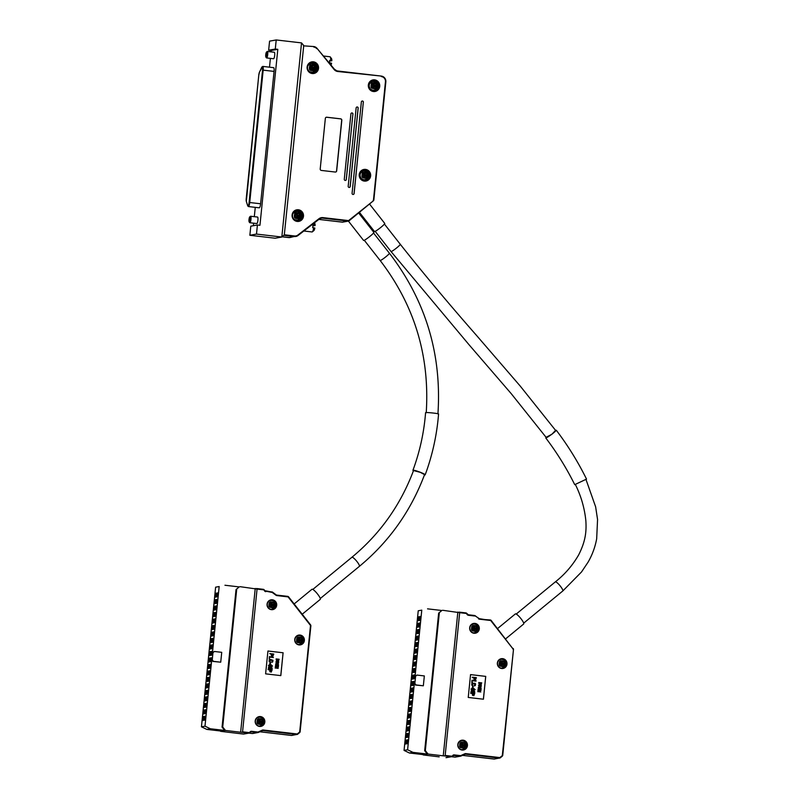 <?xml version="1.0" encoding="UTF-8"?>
<svg xmlns="http://www.w3.org/2000/svg" width="799" height="799" viewBox="0 0 799 799"><rect width="100%" height="100%" fill="white"/><g stroke="black" fill="none" stroke-linecap="round" stroke-linejoin="round"><path stroke-width="1.2" d="M348.414 221.103L363.585 240.439A6.532 0.719 -38.1 0 0 369.168 236.963A6.532 0.719 -38.1 0 0 373.862 232.369L358.621 212.943M359.4 212.304L374.461 231.49A6.532 0.719 -38.1 0 0 380.044 228.025A6.532 0.719 -38.1 0 0 384.738 223.42L369.498 203.995M372.434 85.273A0.789 0.759 -100.2 0 1 373.652 85.992A0.789 0.759 -100.2 0 1 372.144 86.052M363.335 174.811A0.789 0.759 -100.2 0 1 364.554 175.53A0.789 0.759 -100.2 0 1 363.046 175.59M310.751 67.326A0.789 0.759 -100.2 0 1 311.97 68.055A0.789 0.759 -100.2 0 1 310.461 68.115M295.73 215.261A0.789 0.759 -100.2 0 1 296.938 215.99A0.789 0.759 -100.2 0 1 295.43 216.04M376.389 87.64A3.226 3.136 -100.2 0 1 375.111 88.689L373.463 87.141L372.004 88.329A3.226 3.136 -100.2 0 1 370.966 87.011L372.424 85.823L371.295 83.825A3.226 3.136 -100.2 0 1 372.574 82.776L374.242 84.324L375.68 83.136A3.226 3.136 -100.2 0 1 376.719 84.454L375.28 85.643L376.389 87.64L374.292 86.432L374.371 85.603L376.719 84.454M372.014 88.329A2.487 2.417 79.8 0 1 371.994 88.319L372.554 87.091L373.952 87.201M374.242 84.324L372.813 84.554L373.622 84.644L372.813 84.554L372.574 82.776M367.29 177.178A3.226 3.136 -100.2 0 1 366.022 178.227L364.364 176.679L362.906 177.867A3.226 3.136 -100.2 0 1 361.877 176.549L363.325 175.361L362.197 173.363A3.226 3.136 -100.2 0 1 363.475 172.314L365.143 173.862L366.581 172.674A3.226 3.136 -100.2 0 1 367.62 173.992L366.182 175.181L367.29 177.178L365.193 175.97L365.283 175.141L367.62 173.992M362.906 177.867A2.487 2.417 79.8 0 0 362.916 177.867L363.465 176.639L364.853 176.739M365.143 173.862L363.725 174.092L364.534 174.182L363.725 174.092L363.475 172.314M314.706 69.703A3.226 3.136 -100.2 0 1 313.428 70.751L312.269 69.253L310.322 70.392A3.226 3.136 -100.2 0 1 309.293 69.074L310.741 67.875L309.613 65.888A3.226 3.136 -100.2 0 1 310.891 64.839L312.069 66.327L313.997 65.198A3.226 3.136 -100.2 0 1 315.036 66.517L313.598 67.705L314.706 69.703L312.609 68.484L312.689 67.655L315.036 66.517M310.322 70.392L310.871 69.153L312.269 69.253M312.559 66.377L311.131 66.607L311.94 66.707L311.131 66.607L310.891 64.839M299.685 217.638L297.578 216.419L297.667 215.59L300.005 214.452L298.566 215.64L299.685 217.638A3.226 3.136 -100.2 0 1 298.407 218.686L297.238 217.188L295.3 218.327L295.85 217.088L296.659 217.178M297.238 217.188L295.85 217.088M296.918 214.631L296.109 214.541L296.918 214.631L296.109 214.541L295.86 212.764L297.048 214.262L298.966 213.133A3.226 3.136 -100.2 0 1 300.005 214.452M296.109 214.541L297.528 214.312M295.3 218.327A3.226 3.136 -100.2 0 1 294.262 217.008L295.76 215.311L294.581 213.812A3.226 3.136 -100.2 0 1 295.86 212.764M330.207 64.15A5.223 1.159 -83.4 0 0 330.426 62.991L331.575 63.231A3.655 0.809 96.6 0 1 331.046 65.148M329.627 61.014L331.825 60.764L330.676 60.524A5.223 1.159 -83.4 0 0 330.247 56.939A5.223 1.159 -83.4 0 0 330.007 56.769L323.425 56M330.247 56.939L331.515 58.617A3.655 0.809 96.6 0 1 331.825 60.764M312.888 225.817L315.086 225.568L313.937 225.328A5.223 1.159 -83.4 0 0 313.897 223.231M314.367 222.881L314.776 223.42A3.655 0.809 96.6 0 1 315.086 225.568M313.687 227.795L314.836 228.035A3.655 0.809 96.6 0 1 313.947 230.502L312.329 231.86A5.223 1.159 -83.4 0 0 313.687 227.795L312.669 227.675A5.223 1.159 96.6 0 0 312.918 225.208L313.937 225.328M370.386 82.527A4.355 4.235 79.8 0 0 371.715 89.947M361.288 172.065A4.355 4.235 79.8 0 0 362.616 179.485M330.426 62.991L329.408 62.871A5.223 1.159 96.6 0 0 329.657 60.404L330.676 60.524M249.008 219.525A2.617 0.579 -83.4 0 0 249.168 221.932A2.617 0.579 -83.4 0 0 250.167 219.485A2.617 0.579 -83.4 0 0 249.757 216.879A2.617 0.579 -83.4 0 0 249.008 219.525M265.747 54.722A2.617 0.579 -83.4 0 0 265.917 57.129A2.617 0.579 -83.4 0 0 266.906 54.682A2.617 0.579 -83.4 0 0 266.506 52.075A2.617 0.579 -83.4 0 0 265.747 54.722M303.86 231.001L312.049 231.96A5.223 1.159 -83.4 0 0 312.329 231.86M310.891 63.251A4.704 4.584 -100.2 0 1 313.917 63.97M315.136 70.761A4.704 4.584 -100.2 0 1 312.559 72.489M295.87 211.176A4.704 4.584 -100.2 0 1 298.886 211.905M300.104 218.696A4.704 4.584 -100.2 0 1 297.528 220.424M372.334 81.228A4.704 4.584 -100.2 0 1 375.6 81.917M376.818 88.699A4.704 4.584 -100.2 0 1 374.002 90.487M363.245 170.766A4.704 4.584 -100.2 0 1 366.501 171.455M367.72 178.247A4.704 4.584 -100.2 0 1 364.903 180.025M249.757 216.879L250.437 216.319A3.266 0.719 96.6 0 1 250.556 216.249A3.266 0.719 96.6 0 1 250.606 216.249A3.266 0.719 96.6 0 1 250.946 219.575A3.266 0.719 96.6 0 1 249.847 222.741A3.266 0.719 96.6 0 1 249.697 222.641L249.168 221.932M266.506 52.075L267.176 51.516A3.266 0.719 96.6 0 1 267.345 51.446A3.266 0.719 96.6 0 1 267.695 54.672A3.266 0.719 96.6 0 1 266.636 57.937A3.266 0.719 96.6 0 1 266.596 57.937A3.266 0.719 96.6 0 1 266.437 57.838L265.917 57.129M311.52 72.499A4.704 4.584 79.8 0 0 316.494 67.016A4.704 4.584 79.8 0 0 307.415 67.965A4.704 4.584 79.8 0 0 311.52 72.499M292.404 215.221A4.704 4.584 79.8 0 0 297.797 220.384A4.704 4.584 79.8 0 0 301.473 214.951A4.704 4.584 79.8 0 0 292.404 215.221M376.199 82.327A4.704 4.584 79.8 0 0 368.619 85.992A4.704 4.584 79.8 0 0 377.238 88.11M367.101 171.865A4.704 4.584 79.8 0 0 359.52 175.53A4.704 4.584 79.8 0 0 368.139 177.648M257.528 217.058A3.266 0.719 96.6 0 1 257.578 217.058A3.266 0.719 96.6 0 1 257.907 220.394A3.266 0.719 96.6 0 1 256.819 223.55L249.847 222.741M266.596 57.937L273.558 58.746A3.266 0.719 -83.4 0 0 273.608 58.746A3.266 0.719 -83.4 0 0 274.666 55.481A3.266 0.719 -83.4 0 0 274.317 52.255L267.345 51.446M274.067 71.411L263.171 70.142L249.727 202.497A3.925 0.869 96.6 0 1 248.389 206.551L259.276 207.82A3.925 0.869 -83.4 0 0 260.614 203.765L274.067 71.411A3.925 0.869 -83.4 0 0 273.628 67.665L262.741 66.397A3.925 0.869 96.6 0 1 263.171 70.142L262.551 70.102A3.396 0.749 -83.4 0 0 261.692 67.386L259.455 72.2A3.396 0.749 -83.4 0 0 258.776 75.186L246.242 198.561A3.396 0.749 -83.4 0 0 246.332 201.418L247.65 205.593A3.396 0.749 -83.4 0 0 249.098 202.457L262.551 70.102M312.549 62.881A4.964 4.834 -100.2 0 1 316.863 68.374A4.964 4.834 -100.2 0 1 311.55 72.739A4.964 4.834 -100.2 0 1 307.235 67.256A4.964 4.834 -100.2 0 1 312.549 62.881M297.528 210.816A4.964 4.834 -100.2 0 1 301.832 216.309A4.964 4.834 -100.2 0 1 296.519 220.674A4.964 4.834 -100.2 0 1 292.214 215.181A4.964 4.834 -100.2 0 1 297.528 210.816M373.762 80.909A4.964 4.834 -100.2 0 1 378.067 86.402A4.964 4.834 -100.2 0 1 372.753 90.766A4.964 4.834 -100.2 0 1 368.449 85.283A4.964 4.834 -100.2 0 1 373.762 80.909M364.664 170.447A4.964 4.834 -100.2 0 1 368.978 175.94A4.964 4.834 -100.2 0 1 363.665 180.314A4.964 4.834 -100.2 0 1 359.35 174.821A4.964 4.834 -100.2 0 1 364.664 170.447M257.408 224.998L256.489 234.077L249.857 235.276L250.776 226.187L257.408 224.998L259.945 225.288L277.812 49.328L271.191 50.517L268.654 50.227L275.285 49.029L276.204 39.95L269.573 41.139L268.654 50.227M277.812 49.328L275.285 49.029M253.393 225.718L253.653 223.181M254.312 216.679L255.261 207.35M269.493 67.186L270.392 58.377M271.051 51.875L271.191 50.517M249.857 235.276L275.186 238.222L281.817 237.033L301.533 42.896L276.204 39.95M256.489 234.077L281.817 237.033L284.314 234.786L294.581 235.975L294.412 236.524L284.214 235.335M313.468 73.518A5.883 5.723 79.8 0 0 311.4 61.962M326.332 117.243A1.308 1.268 -100.2 0 1 326.631 117.243L340.564 118.861A1.308 1.268 -100.2 0 1 341.692 120.309L336.559 170.916A1.308 1.268 -100.2 0 1 335.58 172.045M363.325 102.202L354.047 193.558A1.049 1.019 -100.2 0 1 353.248 194.457A1.049 1.019 79.8 0 0 354.107 193.548L363.325 102.202A1.049 1.019 79.8 0 0 362.157 101.044M352.888 114.117L346.247 179.515A1.049 1.019 -100.2 0 1 345.448 180.424A1.049 1.019 79.8 0 0 346.307 179.505L352.888 114.117A1.049 1.019 79.8 0 0 351.72 112.959M358.172 108.145L358.112 108.155A1.049 1.019 79.8 0 0 356.943 107.006A1.049 1.019 79.8 0 0 356.144 107.905L348.184 186.287A1.049 1.019 79.8 0 0 349.373 187.435A1.049 1.019 79.8 0 0 350.202 186.527L358.172 108.145A1.049 1.019 79.8 0 0 356.973 106.996M358.112 108.155L350.142 186.537A1.049 1.019 -100.2 0 1 349.343 187.435M298.446 221.453A5.883 5.723 79.8 0 0 296.369 209.897M374.681 91.545A5.883 5.723 79.8 0 0 372.604 80M365.582 181.083A5.883 5.723 79.8 0 0 363.515 169.538M301.533 42.896L303.74 45.543L284.314 234.786M318.521 68.334A5.883 5.723 79.8 0 0 311.78 61.883A5.883 5.723 79.8 0 0 307.186 68.684A5.883 5.723 79.8 0 0 318.521 68.334M325.353 118.372L320.209 168.979A1.308 1.268 79.8 0 0 321.348 170.427L335.27 172.045A1.308 1.268 79.8 0 0 336.669 170.896L341.812 120.289A1.308 1.268 79.8 0 0 340.684 118.841L326.751 117.223A1.308 1.268 79.8 0 0 325.353 118.372M363.385 102.192A1.049 1.019 79.8 0 0 362.187 101.044A1.049 1.019 79.8 0 0 361.358 101.952L352.079 193.308A1.049 1.019 79.8 0 0 353.278 194.457M352.948 114.097A1.049 1.019 79.8 0 0 351.75 112.959A1.049 1.019 79.8 0 0 350.921 113.867L344.279 179.266A1.049 1.019 79.8 0 0 345.478 180.414M303.49 216.269A5.883 5.723 -100.2 0 1 292.164 216.619A5.883 5.723 -100.2 0 1 296.749 209.817A5.883 5.723 -100.2 0 1 303.49 216.269M379.725 86.362A5.883 5.723 79.8 0 0 372.993 79.91A5.883 5.723 79.8 0 0 368.399 86.711A5.883 5.723 79.8 0 0 379.725 86.362M370.636 175.9A5.883 5.723 79.8 0 0 363.895 169.448A5.883 5.723 79.8 0 0 359.3 176.249A5.883 5.723 79.8 0 0 370.636 175.9M400.279 244.264A5.883 0.649 141.9 0 1 396.484 248.05A5.883 0.649 141.9 0 1 391.2 251.555A5.883 0.649 141.9 0 1 391.021 251.525L469.063 344.769L511.26 393.697L546.286 437.572C546.366 438.471 556.434 431.09 555.764 430.601L520.259 386.107L476.344 335.21C449.088 304.179 423.73 273.867 400.269 244.264L384.419 224.07M438.561 414.022L438.581 414.002C439.1 413.502 425.288 412.094 425.577 412.674L425.577 412.703C424.019 432.529 419.805 451.745 412.923 470.321C412.973 469.263 425.977 474.117 425.168 474.886L424.439 474.966M420.374 472.359L413.522 470.561C400.509 505.128 379.964 534.032 351.91 557.273A5.883 1.189 50.6 0 1 356.983 561.577A5.883 1.189 50.6 0 1 359.39 566.351C389.073 541.762 410.796 511.19 424.559 474.646L420.374 472.359M258.417 721.088A0.789 0.759 -100.2 0 1 259.635 721.807A0.789 0.759 -100.2 0 1 258.127 721.867M297.967 639.56A0.789 0.759 -100.2 0 1 299.176 640.279A0.789 0.759 -100.2 0 1 297.667 640.339M270.282 604.294A0.789 0.759 -100.2 0 1 271.49 605.013A0.789 0.759 -100.2 0 1 269.982 605.073M262.372 723.455L260.274 722.246L260.354 721.407L262.691 720.269L261.263 721.457L262.372 723.455A3.226 3.136 -100.2 0 1 261.093 724.503L259.445 722.955L257.987 724.144L258.536 722.905L259.345 723.005M259.935 723.015L258.536 722.905M261.213 721.956L260.274 722.246L260.354 721.407L261.263 721.457M260.224 720.139L258.796 720.358L259.605 720.458L258.796 720.358L258.556 718.591L260.224 720.139L261.663 718.95A3.226 3.136 -100.2 0 1 262.691 720.269M257.987 724.144A3.226 3.136 -100.2 0 1 256.948 722.825L258.407 721.637L257.278 719.639A3.226 3.136 -100.2 0 1 258.556 718.591M301.922 641.927L299.815 640.718L299.905 639.889L302.242 638.741L300.804 639.929L301.922 641.927A3.226 3.136 -100.2 0 1 300.644 642.975L298.986 641.427L297.528 642.616L298.087 641.377L298.896 641.477M299.475 641.487L298.087 641.377M300.754 640.428L299.815 640.718L299.905 639.889L300.804 639.929M299.765 638.611L298.347 638.83L299.156 638.93L298.347 638.83L298.097 637.063L299.765 638.611L301.203 637.422A3.226 3.136 -100.2 0 1 302.242 638.741M297.528 642.616A3.226 3.136 -100.2 0 1 296.499 641.297L297.947 640.109L296.819 638.111A3.226 3.136 -100.2 0 1 298.097 637.063M274.237 606.671L272.139 605.452L272.219 604.623L274.556 603.485L273.128 604.673L274.237 606.671A3.226 3.136 -100.2 0 1 272.958 607.719L271.31 606.161L269.852 607.35L270.402 606.121L271.211 606.211M271.79 606.221L270.402 606.121M273.078 605.173L272.139 605.452L272.219 604.623L273.128 604.673M272.089 603.345L270.661 603.575L271.47 603.664L270.661 603.575L270.412 601.797L272.089 603.345L273.528 602.166A3.226 3.136 -100.2 0 1 274.556 603.485M269.852 607.35A3.226 3.136 -100.2 0 1 268.814 606.032L270.272 604.843L269.143 602.846A3.226 3.136 -100.2 0 1 270.412 601.797M271.81 655.749L273.048 655.689L273.208 654.441L271.76 654.271M277.892 662.471L278.282 661.482L276.434 661.262M271.37 668.493L271.67 667.525L268.983 667.195M271.75 665.617L270.032 664.369M270.222 671.4L271.46 671.34L271.62 670.091L270.172 669.922M278.172 660.403L278.711 659.495L276.394 659.215M221.732 652.334L214.382 651.475L212.983 652.623L212.244 659.894L213.383 661.342L220.724 662.191L221.732 652.334M203.855 717.352L203.056 716.583L203.945 716.423L203.555 720.308L202.666 720.468L203.056 716.583M203.605 719.809L202.666 720.468M205.333 717.083L204.544 716.313L205.433 716.154L205.033 720.049L204.145 720.209L204.544 716.313M205.083 719.539L204.145 720.209M203.326 713.986L203.715 710.091L204.604 709.931L204.214 713.827L203.326 713.986L204.264 713.317M203.715 710.091L204.514 710.86M204.804 713.717L205.203 709.822L206.092 709.662L205.693 713.557L204.804 713.717L205.743 713.048M205.203 709.822L205.992 710.601M203.985 707.495L204.374 703.599L205.263 703.44L204.874 707.335L203.985 707.495L204.924 706.825M204.374 703.599L205.173 704.378M205.463 707.235L205.862 703.34L206.751 703.18L206.352 707.075L205.463 707.235L206.402 706.566M205.862 703.34L206.651 704.109M204.644 701.013L205.033 697.118L205.922 696.958L205.533 700.853L204.644 701.013L205.583 700.343M205.033 697.118L205.832 697.887M206.122 700.743L206.522 696.848L207.4 696.688L207.011 700.583L206.122 700.743L207.061 700.074M206.522 696.848L207.311 697.617M205.303 694.521L205.693 690.626L206.581 690.466L206.192 694.361L205.303 694.521L206.242 693.852M205.693 690.626L206.492 691.395M206.781 694.251L207.181 690.356L208.06 690.196L207.67 694.091L206.781 694.251L207.72 693.582M207.181 690.356L207.97 691.135M205.962 688.029L206.352 684.134L207.241 683.974L206.851 687.869L205.962 688.029L206.901 687.36M206.352 684.134L207.151 684.913M207.44 687.769L207.84 683.874L208.719 683.714L208.329 687.609L207.44 687.769L208.379 687.1M207.84 683.874L208.629 684.643M206.621 681.547L207.011 677.652L207.9 677.492L207.51 681.387L206.621 681.547L207.56 680.878M207.011 677.652L207.81 678.421M208.1 681.277L208.499 677.382L209.378 677.222L208.988 681.118L208.1 681.277L209.038 680.608M208.499 677.382L209.288 678.151M207.281 675.055L207.67 671.16L208.559 671L208.169 674.895L207.281 675.055L208.219 674.386M207.67 671.16L208.469 671.929M208.759 674.785L209.158 670.9L210.037 670.741L209.648 674.626L208.759 674.785L209.698 674.126M209.158 670.9L209.947 671.669M207.94 668.563L208.329 664.678L209.218 664.518L208.829 668.403L207.94 668.563L208.879 667.894M208.329 664.678L209.128 665.447M209.418 668.304L209.817 664.408L210.696 664.249L210.307 668.144L209.418 668.304L210.357 667.634M209.817 664.408L210.606 665.177M208.599 662.081L208.988 658.186L209.877 658.026L209.488 661.922L208.599 662.081L209.538 661.412M208.988 658.186L209.787 658.955M210.077 661.812L210.477 657.917L211.355 657.757L210.966 661.652L210.077 661.812L211.016 661.143M210.477 657.917L211.266 658.696M209.258 655.589L209.648 651.694L210.537 651.535L210.147 655.43L209.258 655.589L210.197 654.92M209.648 651.694L210.447 652.473M210.736 655.32L211.136 651.435L212.015 651.275L211.625 655.16L210.736 655.32L211.675 654.661M211.136 651.435L211.925 652.204M209.917 649.098L210.307 645.212L211.196 645.053L210.806 648.938L209.917 649.098L210.856 648.438M210.307 645.212L211.106 645.982M211.395 648.838L211.795 644.943L212.674 644.783L212.284 648.678L211.395 648.838L212.334 648.169M211.795 644.943L212.584 645.712M210.576 642.616L210.966 638.721L211.855 638.561L211.465 642.456L210.576 642.616L211.515 641.947M210.966 638.721L211.765 639.49M212.055 642.346L212.444 638.451L213.333 638.291L212.943 642.186L212.055 642.346L212.993 641.677M212.444 638.451L213.243 639.23M211.236 636.124L211.625 632.229L212.514 632.069L212.125 635.964L211.236 636.124L212.174 635.455M211.625 632.229L212.424 633.008M212.714 635.854L213.103 631.969L213.992 631.809L213.603 635.704L212.714 635.854L213.653 635.195M213.103 631.969L213.902 632.738M211.895 629.632L212.284 625.747L213.173 625.587L212.784 629.472L211.895 629.632L212.834 628.973M212.284 625.747L213.083 626.516M213.373 629.372L213.762 625.477L214.651 625.317L214.262 629.212L213.373 629.372L214.312 628.703M213.762 625.477L214.561 626.246M212.554 623.15L212.943 619.255L213.832 619.095L213.443 622.99L212.554 623.15L213.493 622.481M212.943 619.255L213.742 620.024M214.032 622.88L214.422 618.985L215.311 618.826L214.921 622.721L214.032 622.88L214.971 622.211M214.422 618.985L215.221 619.764M213.213 616.658L213.603 612.763L214.492 612.603L214.102 616.498L213.213 616.658L214.152 615.989M213.603 612.763L214.402 613.542M214.691 616.399L215.081 612.503L215.97 612.344L215.58 616.239L214.691 616.399L215.63 615.729M215.081 612.503L215.88 613.272M213.872 610.176L214.262 606.281L215.151 606.121L214.761 610.017L213.872 610.176L214.811 609.507M214.262 606.281L215.061 607.05M215.35 609.907L215.74 606.012L216.629 605.852L216.239 609.747L215.35 609.907L216.289 609.238M215.74 606.012L216.539 606.781M214.532 603.684L214.921 599.789L215.81 599.63L215.42 603.525L214.532 603.684L215.47 603.015M214.921 599.789L215.72 600.558M216.01 603.415L216.399 599.52L217.288 599.37L216.899 603.255L216.01 603.415L216.948 602.746M216.399 599.52L217.198 600.299M215.191 597.193L215.58 593.297L216.469 593.138L216.08 597.033L215.191 597.193L216.13 596.523M215.58 593.297L216.379 594.076M216.669 596.933L217.058 593.038L217.947 592.878L217.558 596.773L216.669 596.933L217.608 596.264M217.058 593.038L217.857 593.807M271.72 655.12L272.829 655.929L273.258 654.431L271.81 654.271L271.72 655.12M271.86 655.739L272.779 655.939M276.484 661.252C275.785 661.962 276.264 662.371 277.942 662.461L278.332 661.482L276.744 661.182M269.023 667.185L268.933 668.124L271.59 668.433L271.72 667.515L269.223 667.125M271.8 665.607L270.082 664.359L269.972 665.397L271.8 665.607M270.132 670.77L271.241 671.579L271.67 670.081L270.222 669.912L270.132 670.77M270.272 671.39L271.191 671.589M276.394 659.614L278.262 660.383L278.761 659.485L276.394 659.614M201.438 726.81L206.811 729.407L210.367 728.768L204.993 726.171L201.438 726.81L215.62 587.175L219.176 586.546L212.454 652.723L214.382 651.475M213.383 661.342L212.244 659.894M212.854 661.432L220.724 662.191M212.983 652.623L212.454 652.723M204.993 726.171L211.715 659.994M219.176 586.546L215.62 587.175M272.918 656.398L271.51 656.069L271.33 654.211L269.732 653.582L273.777 654.051L272.759 656.438M276.634 660.933L278.561 661.302L278.671 662.451L275.875 662.131L276.634 660.933L275.915 662.121L278.082 662.711M272.149 668.503L269.013 668.643L268.374 668.204L268.694 666.875L271.56 666.985L272.199 668.503L269.063 668.633L268.414 668.194L269.143 666.736M272.199 668.503L271.39 668.893M278.442 666.206L275.935 666.106L275.595 664.948L278.561 664.978L275.895 665.128L275.925 665.797L278.442 666.206M278.541 665.227L275.895 665.128M278.412 666.456L275.475 665.837L276.045 664.758M270.052 662.491L270.551 662.551L270.432 663.799L270.012 662.501L269.932 663.739M278.242 664.438L277.702 664.488L278.232 663.51L276.863 664.349L275.665 663.959L276.694 662.9L276.154 664.049L278.382 663.25L278.242 664.438L277.802 663.36M276.863 664.349L275.615 663.969L276.644 662.9M276.114 664.059L278.382 663.25M270.342 661.752L269.203 661.552L269.303 659.804L270.242 659.365L272.968 660.304L272.739 661.932L271.82 662.301L272.519 660.413L269.653 660.124L270.342 661.752M270.302 659.804L269.653 660.124M272.739 661.932L271.69 661.872L272.419 661.602L272.469 660.423L269.603 660.134M268.544 665.227L269.513 665.347L270.122 663.959L272.559 666.106L268.504 665.637M275.335 666.516L278.352 667.125L275.865 667.844L278.222 668.354L275.186 668.004L277.702 667.035L275.315 666.756M271.33 672.049L269.912 671.709L269.742 669.852L268.144 669.222L272.189 669.702L271.221 672.069M278.761 660.503L276.444 660.354L276.104 658.915L279.151 659.275L278.292 660.653M269.423 656.638L273.428 657.547L269.852 657.138L269.213 658.706L269.373 656.648L269.213 658.706M239.251 586.915L236.035 589.552L239.251 586.915L224.948 585.248M221.123 731.065L206.811 729.407M221.253 731.085L224.699 730.466M243.365 734.051L220.584 731.335L224.679 730.436L210.367 728.768M224.679 730.436L222.062 727.11L235.296 596.843M235.325 596.543L236.035 589.552M258.706 716.983A4.704 4.584 -100.2 0 1 261.583 717.732M262.801 724.513A4.704 4.584 -100.2 0 1 260.364 726.211M298.257 635.455A4.704 4.584 -100.2 0 1 301.123 636.204M302.342 642.985A4.704 4.584 -100.2 0 1 299.915 644.683M272.868 656.408L271.46 656.079L271.28 654.221L269.732 653.582M270.432 663.799L269.882 663.749M276.814 664.359L275.925 664.249L276.814 664.359M277.223 663.32L278.332 663.26L277.223 663.32M271.69 661.872L272.369 661.612M270.162 662.171L269.153 661.562L269.253 659.814L270.072 659.395M269.842 666.256L268.454 665.647M272.559 666.106L269.882 665.807M269.473 665.347L269.663 663.909M278.222 668.354L275.136 668.014L277.653 667.045L275.265 666.766M271.28 672.059L269.872 671.719L269.692 669.862L268.094 669.662M278.711 660.513L276.394 660.364L276.104 658.915M273.428 657.547L269.802 657.138M222.062 727.11L222.721 726.99L236.694 589.442M270.571 600.199A4.704 4.584 -100.2 0 1 273.448 600.938M274.666 607.729A4.704 4.584 -100.2 0 1 272.229 609.417M222.721 726.99L225.438 730.456L224.789 730.576M259.475 726.191A4.704 4.584 79.8 0 0 264.459 720.718A4.704 4.584 79.8 0 0 255.39 720.998A4.704 4.584 79.8 0 0 259.475 726.191M299.026 644.673A4.704 4.584 79.8 0 0 304 639.19A4.704 4.584 79.8 0 0 294.941 639.47A4.704 4.584 79.8 0 0 299.026 644.673M267.945 651.025L283.086 652.783L280.769 675.614M240.05 586.676L257.058 589.083L242.566 731.824L248.879 732.563L248.709 733.102L241.887 732.303L242.566 731.824M225.438 730.456L240.639 732.234L255.241 588.454M271.34 609.407A4.704 4.584 79.8 0 0 276.324 603.924A4.704 4.584 79.8 0 0 267.256 604.204A4.704 4.584 79.8 0 0 271.34 609.407M240.639 732.234L241.887 732.303M255.201 720.958A4.964 4.834 -100.2 0 1 262.851 717.522A4.964 4.834 -100.2 0 1 261.982 726.061A4.964 4.834 -100.2 0 1 255.201 720.958M294.741 639.43A4.964 4.834 -100.2 0 1 302.392 635.994A4.964 4.834 -100.2 0 1 301.533 644.533A4.964 4.834 -100.2 0 1 294.741 639.43M283.136 652.783L267.945 651.005L265.618 673.847L280.819 675.614L283.086 652.783M267.066 604.164A4.964 4.834 -100.2 0 1 274.716 600.738A4.964 4.834 -100.2 0 1 273.847 609.277A4.964 4.834 -100.2 0 1 267.066 604.164M320.109 599.45A6.532 1.318 -129.4 0 0 320.259 599.39A6.532 1.318 -129.4 0 0 317.353 593.787A6.532 1.318 -129.4 0 0 312.089 589.233A6.532 1.318 -129.4 0 0 311.95 589.292L294.152 603.944M413.413 470.871L412.913 470.321M555.585 430.351L551.959 434.227L546.107 437.333M545.767 437.952C556.893 452.594 566.551 468.164 574.731 484.663L586.526 479.1C577.997 461.832 567.909 445.522 556.274 430.212M461.023 744.688A0.789 0.759 -100.2 0 1 462.241 745.407A0.789 0.759 -100.2 0 1 460.733 745.467M500.574 663.16A0.789 0.759 -100.2 0 1 501.782 663.879A0.789 0.759 -100.2 0 1 500.274 663.939M472.888 627.894A0.789 0.759 -100.2 0 1 474.107 628.613A0.789 0.759 -100.2 0 1 472.599 628.673M464.978 747.055L462.881 745.847L462.971 745.008L465.308 743.869L463.869 745.058L464.978 747.055A3.226 3.136 -100.2 0 1 463.71 748.104L462.052 746.556L460.594 747.744L461.153 746.506L461.962 746.606M462.541 746.616L461.153 746.506M463.82 745.557L462.881 745.847L462.971 745.008L463.869 745.058M462.831 743.739L461.403 743.959L462.222 744.059L461.403 743.959L461.163 742.191L462.831 743.739L464.269 742.551A3.226 3.136 -100.2 0 1 465.308 743.869M460.594 747.744A3.226 3.136 -100.2 0 1 459.565 746.426L461.013 745.237L459.884 743.24A3.226 3.136 -100.2 0 1 461.163 742.191M504.529 665.527L502.431 664.319L502.511 663.48L504.848 662.341L503.42 663.53L504.529 665.527A3.226 3.136 -100.2 0 1 503.25 666.576L501.592 665.028L500.144 666.216L500.693 664.978L501.502 665.078M502.082 665.088L500.693 664.978M503.37 664.029L502.431 664.319L502.511 663.48L503.42 663.53M502.381 662.211L500.953 662.431L501.762 662.531L500.953 662.431L500.703 660.663L502.381 662.211L503.819 661.023A3.226 3.136 -100.2 0 1 504.848 662.341M500.144 666.216A3.226 3.136 -100.2 0 1 499.105 664.898L500.564 663.709L499.435 661.712A3.226 3.136 -100.2 0 1 500.703 660.663M476.843 630.271L474.746 629.053L474.826 628.224L477.173 627.075L475.735 628.274L476.843 630.271A3.226 3.136 -100.2 0 1 475.565 631.32L473.917 629.762L472.459 630.95L473.008 629.722L473.817 629.812M474.406 629.822L473.008 629.722M475.685 628.773L474.746 629.053L474.826 628.224L475.735 628.274M474.696 626.945L473.268 627.175L474.077 627.265L473.268 627.175L473.028 625.397L474.696 626.945L476.134 625.757A3.226 3.136 -100.2 0 1 477.173 627.075M472.459 630.95A3.226 3.136 -100.2 0 1 471.42 629.632L472.878 628.443L471.75 626.446A3.226 3.136 -100.2 0 1 473.028 625.397M474.416 679.35L475.395 679.54L475.824 678.041L474.376 677.872M480.499 686.071L480.888 685.083L479.05 684.863M473.977 692.094L474.286 691.125L471.59 690.785M474.366 689.217L472.638 687.969M472.828 695L474.067 694.94L474.236 693.692L472.788 693.522L472.878 694.99L473.847 695.18L474.276 693.682L472.828 693.512M480.818 683.994L481.368 683.085L479.05 682.815L479.55 683.884L480.868 683.984L481.328 683.085L479.001 682.815M424.339 675.934L416.988 675.075L415.59 676.224L414.861 683.495L415.989 684.943L423.34 685.792L424.339 675.934M406.461 740.953L405.672 740.184L406.561 740.024L406.162 743.909L405.273 744.069L405.672 740.184M406.212 743.41L405.273 744.069M407.939 740.683L407.15 739.914L408.039 739.754L407.64 743.649L406.751 743.809L407.15 739.914M407.69 743.14L406.751 743.809M405.932 737.587L406.331 733.692L407.22 733.532L406.821 737.427L405.932 737.587L406.871 736.918M406.331 733.692L407.12 734.461M407.41 737.317L407.81 733.422L408.698 733.262L408.299 737.157L407.41 737.317L408.349 736.648M407.81 733.422L408.599 734.201M406.591 731.095L406.991 727.2L407.88 727.04L407.48 730.935L406.591 731.095L407.53 730.426M406.991 727.2L407.78 727.979M408.069 730.825L408.469 726.94L409.358 726.78L408.958 730.676L408.069 730.825L409.008 730.166M408.469 726.94L409.258 727.709M407.25 724.603L407.65 720.718L408.539 720.558L408.139 724.443L407.25 724.603L408.189 723.944M407.65 720.718L408.439 721.487M408.728 724.343L409.128 720.448L410.017 720.289L409.617 724.184L408.728 724.343L409.667 723.674M409.128 720.448L409.917 721.217M407.909 718.121L408.309 714.226L409.198 714.066L408.798 717.961L407.909 718.121L408.848 717.452M408.309 714.226L409.098 714.995M409.388 717.852L409.787 713.956L410.676 713.797L410.277 717.692L409.388 717.852L410.326 717.182M409.787 713.956L410.576 714.735M408.569 711.629L408.968 707.734L409.857 707.574L409.458 711.47L408.569 711.629L409.507 710.96M408.968 707.734L409.757 708.513M410.047 711.37L410.446 707.475L411.335 707.315L410.936 711.21L410.047 711.37L410.986 710.701M410.446 707.475L411.235 708.244M409.228 705.147L409.627 701.252L410.516 701.093L410.117 704.988L409.228 705.147L410.167 704.478M409.627 701.252L410.416 702.021M410.706 704.878L411.105 700.983L411.994 700.823L411.595 704.718L410.706 704.878L411.645 704.209M411.105 700.983L411.894 701.752M409.887 698.656L410.287 694.76L411.175 694.601L410.776 698.496L409.887 698.656L410.826 697.986M410.287 694.76L411.076 695.529M411.365 698.386L411.765 694.491L412.654 694.341L412.254 698.226L411.365 698.386L412.304 697.717M411.765 694.491L412.554 695.27M410.546 692.164L410.946 688.269L411.835 688.109L411.435 692.004L410.546 692.164L411.485 691.495M410.946 688.269L411.735 689.048M412.024 691.904L412.424 688.009L413.313 687.849L412.913 691.744L412.024 691.904L412.963 691.235M412.424 688.009L413.213 688.778M411.205 685.682L411.605 681.787L412.494 681.627L412.094 685.522L411.205 685.682L412.144 685.013M411.605 681.787L412.394 682.556M412.683 685.412L413.083 681.517L413.972 681.357L413.572 685.252L412.683 685.412L413.622 684.743M413.083 681.517L413.872 682.286M411.865 679.19L412.264 675.295L413.153 675.135L412.753 679.03L411.865 679.19L412.803 678.521M412.264 675.295L413.053 676.064M413.343 678.92L413.742 675.035L414.631 674.875L414.232 678.76L413.343 678.92L414.281 678.261M413.742 675.035L414.531 675.804M412.524 672.698L412.923 668.813L413.812 668.653L413.413 672.538L412.524 672.698L413.463 672.029M412.923 668.813L413.712 669.582M414.002 672.438L414.401 668.543L415.29 668.383L414.891 672.279L414.002 672.438L414.941 671.769M414.401 668.543L415.19 669.312M413.183 666.216L413.582 662.321L414.471 662.161L414.072 666.056L413.183 666.216L414.122 665.547M413.582 662.321L414.371 663.09M414.661 665.947L415.061 662.051L415.949 661.892L415.55 665.787L414.661 665.947L415.6 665.277M415.061 662.051L415.85 662.83M413.842 659.724L414.242 655.829L415.13 655.669L414.731 659.565L413.842 659.724L414.781 659.055M414.242 655.829L415.031 656.608M415.32 659.455L415.72 655.57L416.609 655.41L416.209 659.295L415.32 659.455L416.259 658.795M415.72 655.57L416.509 656.339M414.501 653.232L414.901 649.347L415.78 649.188L415.39 653.073L414.501 653.232L415.44 652.573M414.901 649.347L415.69 650.116M415.979 652.973L416.379 649.078L417.268 648.918L416.868 652.813L415.979 652.973L416.918 652.304M416.379 649.078L417.168 649.847M415.16 646.751L415.56 642.855L416.439 642.696L416.049 646.591L415.16 646.751L416.099 646.081M415.56 642.855L416.349 643.624M416.639 646.481L417.038 642.586L417.927 642.426L417.527 646.321L416.639 646.481L417.577 645.812M417.038 642.586L417.827 643.365M415.82 640.259L416.219 636.364L417.098 636.204L416.708 640.099L415.82 640.259L416.758 639.59M416.219 636.364L417.008 637.143M417.298 639.989L417.697 636.104L418.586 635.944L418.187 639.839L417.298 639.989L418.237 639.33M417.697 636.104L418.486 636.873M416.479 633.767L416.878 629.882L417.757 629.722L417.368 633.607L416.479 633.767L417.418 633.108M416.878 629.882L417.667 630.651M417.957 633.507L418.356 629.612L419.245 629.452L418.846 633.347L417.957 633.507L418.896 632.838M418.356 629.612L419.145 630.381M417.138 627.285L417.537 623.39L418.416 623.23L418.027 627.125L417.138 627.285L418.077 626.616M417.537 623.39L418.326 624.159M418.616 627.015L419.016 623.12L419.904 622.96L419.505 626.855L418.616 627.015L419.555 626.346M419.016 623.12L419.805 623.899M417.797 620.793L418.197 616.898L419.076 616.738L418.686 620.633L417.797 620.793L418.736 620.124M418.197 616.898L418.986 617.677M419.275 620.533L419.675 616.638L420.564 616.478L420.164 620.374L419.275 620.533L420.214 619.864M419.675 616.638L420.464 617.407M474.336 678.721L475.435 679.53L475.864 678.031L474.416 677.862L474.336 678.721M474.466 679.34L475.395 679.54M480.549 686.061L480.938 685.073L479.09 684.853C478.391 685.562 478.881 685.971 480.549 686.061L480.579 686.061M471.64 690.785L471.54 691.724L474.197 692.034L474.326 691.115L471.829 690.726M474.406 689.207L472.688 687.959L472.579 688.998L474.406 689.207M472.878 694.99L473.797 695.19M404.054 750.411L409.428 753.008L412.973 752.368L407.6 749.772L404.054 750.411L418.237 610.776L421.782 610.146L415.061 676.324L416.988 675.075M415.989 684.943L414.861 683.495M415.46 685.033L423.34 685.792M415.59 676.224L415.061 676.324M407.6 749.772L414.321 683.584M421.782 610.146L418.237 610.776M475.525 679.999L474.117 679.669L473.947 677.812L472.339 677.182L476.394 677.652L475.415 680.029M479.24 684.533L481.168 684.903L481.288 686.051L478.531 685.722L479.24 684.533L478.531 685.722M474.756 692.104L471.62 692.244L470.981 691.804L471.35 690.466L474.167 690.586L474.806 692.094L471.67 692.234L471.03 691.794L471.75 690.336M474.806 692.094L474.027 692.483M481.048 689.807L478.551 689.707L478.202 688.548L481.178 688.578L478.501 688.728L478.531 689.397L481.048 689.807M481.148 688.828L478.501 688.728M481.028 690.056L478.082 689.437L478.651 688.358M472.668 686.091L473.168 686.151L473.038 687.39L472.618 686.101L472.539 687.34M480.848 688.039L480.309 687.849L480.888 687.1L479.47 687.949L478.271 687.559L479.3 686.491L478.591 687.47L480.988 686.85L480.848 688.039L480.409 686.96M479.47 687.949L478.221 687.559L479.25 686.501M478.721 687.659L480.988 686.85M472.768 685.772L471.76 685.162L471.859 683.415L474.916 683.265L475.575 683.904L475.345 685.532L474.426 685.902L475.125 684.014L472.259 683.724L472.768 685.772L471.81 685.152L471.909 683.405L472.828 682.965M472.908 683.405L472.259 683.724M475.345 685.532L474.296 685.472L475.025 685.202L475.075 684.024L472.219 683.734M471.16 688.828L472.129 688.948L472.728 687.559L475.165 689.707L471.11 689.237M477.942 690.116L480.988 690.476L478.471 691.445L480.828 691.954L477.792 691.604L480.309 690.636L477.922 690.356M473.937 695.649L472.529 695.31L472.349 693.452L470.751 692.823L474.806 693.302L473.827 695.669M481.368 684.104L479.06 683.954L478.721 682.516L481.757 682.875L480.898 684.254M472.029 680.239L476.084 680.708L472.459 680.738L471.819 682.306L471.979 680.249L471.819 682.306M441.867 610.506L438.651 613.153L441.867 610.506L427.555 608.848M423.73 754.665L409.428 753.008M423.86 754.685L427.315 754.066M439.18 756.863L423.2 754.935L427.285 754.036L412.973 752.368M427.285 754.036L424.678 750.71L437.912 620.443M437.942 620.144L438.651 613.153M461.323 740.583A4.704 4.584 -100.2 0 1 464.189 741.332M465.408 748.114A4.704 4.584 -100.2 0 1 462.971 749.812M500.863 659.055A4.704 4.584 -100.2 0 1 503.74 659.804M504.958 666.586A4.704 4.584 -100.2 0 1 502.521 668.284M475.475 680.009L474.067 679.679L473.897 677.822L472.299 677.622M480.638 686.311L478.481 685.722M473.038 687.39L472.489 687.34M479.42 687.959L478.531 687.849L479.42 687.959M479.829 686.91L480.948 686.86L479.829 686.91M474.296 685.472L474.976 685.212M474.386 685.912L475.305 685.542L474.386 685.912M472.499 689.847L471.07 689.247M475.165 689.707L472.499 689.407M472.079 688.948L472.269 687.51M480.828 691.954L477.742 691.614L480.259 690.646L477.872 690.366M473.887 695.659L472.479 695.32L472.309 693.462L470.701 693.262M481.318 684.114L479.01 683.964L478.721 682.516M472.299 682.356L471.77 682.316M476.034 681.148L472.419 680.738M424.678 750.71L425.328 750.591L439.3 613.043M473.178 623.799A4.704 4.584 -100.2 0 1 476.054 624.538M477.273 631.33A4.704 4.584 -100.2 0 1 474.836 633.018M425.328 750.591L428.054 754.056L427.395 754.176M462.082 749.792A4.704 4.584 79.8 0 0 467.065 744.318A4.704 4.584 79.8 0 0 458.007 744.598A4.704 4.584 79.8 0 0 462.082 749.792M501.632 668.264A4.704 4.584 79.8 0 0 506.616 662.79A4.704 4.584 79.8 0 0 497.547 663.07A4.704 4.584 79.8 0 0 501.632 668.264M470.551 674.606L468.234 697.447L483.425 699.215L485.742 676.383L470.551 674.606L485.702 676.383L483.385 699.215M442.656 610.276L459.675 612.683L445.173 755.425L451.485 756.164L451.315 756.703L444.494 755.904L445.173 755.425M428.054 754.056L443.245 755.834L457.847 612.044M473.947 633.008A4.704 4.584 79.8 0 0 478.931 627.525A4.704 4.584 79.8 0 0 469.862 627.804A4.704 4.584 79.8 0 0 473.947 633.008M443.245 755.834L444.494 755.904M457.807 744.548A4.964 4.834 -100.2 0 1 465.457 741.122A4.964 4.834 -100.2 0 1 464.589 749.662A4.964 4.834 -100.2 0 1 457.807 744.548M497.358 663.03A4.964 4.834 -100.2 0 1 505.008 659.594A4.964 4.834 -100.2 0 1 504.139 668.134A4.964 4.834 -100.2 0 1 497.358 663.03M469.672 627.764A4.964 4.834 -100.2 0 1 477.323 624.339A4.964 4.834 -100.2 0 1 476.454 632.878A4.964 4.834 -100.2 0 1 469.672 627.764M497.557 628.563L515.365 613.922A6.532 1.318 50.6 0 1 515.505 613.852A6.532 1.318 50.6 0 1 520.768 618.416A6.532 1.318 50.6 0 1 523.665 624.009L505.637 638.85M294.581 235.975A4.704 4.584 79.8 0 0 297.837 235.076L318.961 218.726A5.753 5.593 -100.2 0 1 322.946 217.618L348.264 220.564A0.789 0.759 79.8 0 0 348.823 220.404L373.393 200.799L349.033 220.834A1.308 1.268 -100.2 0 1 348.094 221.103L322.776 218.157A5.223 5.084 79.8 0 0 319.171 219.156L298.047 235.495A5.223 5.084 -100.2 0 1 294.412 236.524L288.609 237.563A5.223 5.084 79.8 0 0 290.067 237.513L282.127 236.804L288.609 237.563M374.371 85.603L375.28 85.643M374.292 86.432L375.23 86.142M375.91 87.441A2.866 2.787 -100.2 0 1 374.851 88.349M372.024 88.1A2.866 2.787 -100.2 0 1 371.096 86.931M371.435 83.995A2.866 2.787 -100.2 0 1 372.534 83.136M375.27 83.476A2.866 2.787 -100.2 0 1 376.189 84.664M365.283 175.141L366.182 175.181M365.193 175.97L366.132 175.69M366.811 176.978A2.866 2.787 -100.2 0 1 365.762 177.897M362.936 177.638A2.866 2.787 -100.2 0 1 361.997 176.469M362.337 173.533A2.866 2.787 -100.2 0 1 363.435 172.674M366.172 173.013A2.866 2.787 -100.2 0 1 367.101 174.202M312.689 67.655L313.598 67.705M312.609 68.484L313.548 68.205M314.227 69.503A2.866 2.787 -100.2 0 1 313.178 70.412M310.342 70.152A2.866 2.787 -100.2 0 1 309.413 68.994M309.752 66.057A2.866 2.787 -100.2 0 1 310.851 65.188M313.588 65.538A2.866 2.787 -100.2 0 1 314.506 66.726M298.566 215.64L297.667 215.59M298.516 216.139L297.578 216.419M295.32 218.087A2.866 2.787 -100.2 0 1 294.382 216.919M294.721 213.982A2.866 2.787 -100.2 0 1 295.82 213.123M298.566 213.463A2.866 2.787 -100.2 0 1 299.485 214.661M299.206 217.428A2.866 2.787 -100.2 0 1 298.147 218.347M371.525 84.115A2.876 2.796 79.8 0 0 371.255 86.781M372.294 88.11A2.876 2.796 79.8 0 0 374.901 88.409M376.179 87.361A2.876 2.796 79.8 0 0 376.449 84.684M375.41 83.366A2.876 2.796 79.8 0 0 372.803 83.056M362.426 173.653A2.876 2.796 79.8 0 0 362.157 176.319M363.195 177.648A2.876 2.796 79.8 0 0 365.802 177.947M367.081 176.899A2.876 2.796 79.8 0 0 367.35 174.222M366.312 172.904A2.876 2.796 79.8 0 0 363.705 172.594M309.842 66.167A2.876 2.796 79.8 0 0 309.573 68.844M310.611 70.162A2.876 2.796 79.8 0 0 313.218 70.462M314.496 69.413A2.876 2.796 79.8 0 0 314.766 66.746M313.727 65.418A2.876 2.796 79.8 0 0 311.121 65.119M295.58 218.097A2.876 2.796 79.8 0 0 298.187 218.397M299.465 217.348A2.876 2.796 79.8 0 0 299.745 214.671M298.706 213.353A2.876 2.796 79.8 0 0 296.099 213.053M294.811 214.102A2.876 2.796 79.8 0 0 294.541 216.769M373.043 90.207A4.444 4.325 -100.2 0 1 372.714 81.428A4.444 4.325 -100.2 0 1 377.757 85.034A4.444 4.325 -100.2 0 1 373.043 90.207M363.954 179.745A4.444 4.325 -100.2 0 1 363.615 170.966A4.444 4.325 -100.2 0 1 368.659 174.572A4.444 4.325 -100.2 0 1 363.954 179.745M311.37 72.27A4.444 4.325 -100.2 0 1 311.031 63.481A4.444 4.325 -100.2 0 1 316.074 67.086A4.444 4.325 -100.2 0 1 311.37 72.27M297.238 211.375A4.444 4.325 -100.2 0 1 297.578 220.164A4.444 4.325 -100.2 0 1 292.534 216.549A4.444 4.325 -100.2 0 1 297.238 211.375M372.624 81.438A4.444 4.325 79.8 0 0 372.873 90.237A4.444 4.325 79.8 0 0 374.192 90.187M363.525 170.976A4.444 4.325 79.8 0 0 363.775 179.775A4.444 4.325 79.8 0 0 365.093 179.725M309.293 71.6A4.444 4.325 79.8 0 0 312.509 72.24M310.941 63.501A4.444 4.325 79.8 0 0 308.154 65.218M295.91 211.435A4.444 4.325 79.8 0 0 293.123 213.153M294.272 219.535A4.444 4.325 79.8 0 0 297.488 220.174M246.332 201.418L258.766 75.196L259.495 72.04L262.741 66.397M247.65 205.593L246.462 201.807M260.614 203.765L249.098 202.457M334.401 69.203A5.223 5.084 79.8 0 0 337.717 71.001L381.303 76.075L337.787 71.501L334.391 69.183L317.053 48.379M313.727 46.542A5.223 5.084 -100.2 0 1 317.043 48.359L334.122 69.503L317.053 48.359L313.717 46.542L303.51 45.843M337.787 71.501A5.753 5.593 -100.2 0 1 334.122 69.503M385.448 81.778L373.842 199.93A1.308 1.268 -100.2 0 1 373.393 200.789L385.448 81.778A4.704 4.584 79.8 0 0 381.363 76.574M381.313 76.085A5.223 5.084 -100.2 0 1 385.837 81.848M318.961 218.726L321.318 218.207M322.946 217.618L319.95 218.666M297.837 235.076L319.161 219.166M316.774 48.679A4.704 4.584 79.8 0 0 313.777 47.041M348.264 220.564L342.292 222.152A1.308 1.268 79.8 0 0 342.661 222.142L318.841 219.415L342.292 222.152M373.173 200.369A0.789 0.759 79.8 0 0 373.453 199.85M348.823 220.404L348.454 221.093L342.661 222.142M389.403 253.213A5.883 0.649 141.9 0 1 386.097 256.599A5.883 0.649 141.9 0 1 380.324 260.494A5.883 0.649 141.9 0 1 380.144 260.474L364.294 240.279M261.253 719.29A2.866 2.787 -100.2 0 1 262.172 720.478M261.892 723.255A2.866 2.787 -100.2 0 1 260.834 724.164M258.007 723.904A2.866 2.787 -100.2 0 1 257.078 722.745M257.418 719.809A2.866 2.787 -100.2 0 1 258.516 718.95M300.804 637.762A2.866 2.787 -100.2 0 1 301.722 638.95M301.443 641.727A2.866 2.787 -100.2 0 1 300.384 642.636M297.558 642.376A2.866 2.787 -100.2 0 1 296.619 641.217M296.958 638.281A2.866 2.787 -100.2 0 1 298.057 637.422M273.118 602.496A2.866 2.787 -100.2 0 1 274.037 603.694M273.757 606.461A2.866 2.787 -100.2 0 1 272.699 607.38M269.872 607.12A2.866 2.787 -100.2 0 1 268.943 605.952M269.273 603.015A2.866 2.787 -100.2 0 1 270.372 602.156M258.277 723.914A2.876 2.796 79.8 0 0 260.883 724.224M262.162 723.165A2.876 2.796 79.8 0 0 262.432 720.498M261.393 719.17A2.876 2.796 79.8 0 0 258.786 718.87M257.508 719.919A2.876 2.796 79.8 0 0 257.238 722.596M297.817 642.386A2.876 2.796 79.8 0 0 300.424 642.696M301.702 641.637A2.876 2.796 79.8 0 0 301.972 638.97M300.933 637.642A2.876 2.796 79.8 0 0 298.327 637.342M297.048 638.391A2.876 2.796 79.8 0 0 296.779 641.068M270.132 607.13A2.876 2.796 79.8 0 0 272.739 607.43M274.027 606.381A2.876 2.796 79.8 0 0 274.297 603.704M273.258 602.386A2.876 2.796 79.8 0 0 270.651 602.076M269.373 603.135A2.876 2.796 79.8 0 0 269.103 605.802M256.709 718.171A4.444 4.325 -100.2 0 1 263.78 722.106A4.444 4.325 -100.2 0 1 258.087 725.802M296.259 636.643A4.444 4.325 -100.2 0 1 303.33 640.588A4.444 4.325 -100.2 0 1 297.627 644.274M268.574 601.377A4.444 4.325 -100.2 0 1 275.645 605.322A4.444 4.325 -100.2 0 1 269.942 609.008M258.606 717.252A4.444 4.325 79.8 0 0 257.198 717.742M257.208 717.732L258.696 717.232C261.732 716.933 263.44 718.551 263.82 722.096L260.264 725.981L258.696 726.031A4.444 4.325 79.8 0 0 260.174 726.001M298.147 635.724A4.444 4.325 79.8 0 0 296.739 636.214L298.237 635.704C301.273 635.405 302.981 637.023 303.37 640.568L299.635 644.483A4.444 4.325 79.8 0 0 299.715 644.473M298.227 644.503A4.444 4.325 79.8 0 0 299.635 644.483L298.247 644.503M270.471 600.458A4.444 4.325 79.8 0 0 269.063 600.948L270.551 600.449C273.588 600.139 275.305 601.757 275.685 605.302L271.95 609.228A4.444 4.325 79.8 0 0 272.04 609.208M270.551 609.238A4.444 4.325 79.8 0 0 271.95 609.228L270.561 609.247M249.648 732.823L249.658 732.813A1.308 1.268 -100.2 0 1 248.709 733.102L243.375 734.061A1.308 1.268 79.8 0 0 243.745 734.041L249.068 733.092L250.297 731.684L251.066 731.854A1.308 1.268 79.8 0 0 250.516 732.104M252.334 733.522A1.308 1.268 79.8 0 0 252.694 733.512L248.879 733.122L252.334 733.522L257.658 732.563L251.435 731.844A1.308 1.268 79.8 0 0 251.066 731.854M250.297 731.684A1.828 1.778 -100.2 0 1 251.605 731.305L250.726 731.964M258.217 731.964L262.252 730.166L258.317 732.463A1.308 1.268 -100.2 0 1 257.658 732.563L257.827 732.024A0.789 0.759 79.8 0 0 258.217 731.964L258.317 732.463L262.621 730.576A1.308 1.268 79.8 0 0 262.352 730.656M291.405 735.45L291.415 735.45A1.308 1.268 79.8 0 0 291.775 735.44L259.855 731.774L291.415 735.45L296.739 734.491L262.991 730.566A1.308 1.268 79.8 0 0 262.621 730.576M262.252 730.166A1.828 1.778 -100.2 0 1 263.161 730.016L262.282 730.686M291.775 735.44L297.687 734.211A1.308 1.268 -100.2 0 1 296.739 734.491L296.908 733.951A0.789 0.759 79.8 0 0 297.468 733.792L299.665 732.583L297.697 734.201M272.589 592.169L276.134 594.836A1.308 1.268 79.8 0 0 276.754 595.085L287.72 596.364A1.308 1.268 -100.2 0 1 288.569 596.843L310.591 624.908A1.308 1.268 -100.2 0 1 310.871 625.847L300.114 731.704M271.96 591.899A1.308 1.268 -100.2 0 1 272.559 592.149L264.878 590.691A1.308 1.268 79.8 0 0 265.717 591.17L272.01 592.399L265.727 591.17M256.569 588.533L263.31 589.322A1.308 1.268 -100.2 0 1 264.169 589.802L264.878 590.691M265.787 591.669A1.828 1.778 -100.2 0 1 264.589 590.99M272.379 592.548L275.955 595.235L272.379 592.548A0.789 0.759 79.8 0 0 272.01 592.399M297.468 733.792L299.445 732.164A0.789 0.759 79.8 0 0 299.725 731.634L310.481 625.787A0.789 0.759 79.8 0 0 310.312 625.208L288.289 597.153A0.789 0.759 79.8 0 0 287.77 596.863L276.814 595.585L276.154 594.846M276.814 595.585A1.828 1.778 -100.2 0 1 275.955 595.235M299.445 732.164L300.134 731.714A1.308 1.268 -100.2 0 1 299.675 732.573M299.725 731.634L310.881 625.857L310.312 625.208M263.161 730.016L296.908 733.951M251.605 731.305L257.827 732.024M248.879 732.563A0.789 0.759 79.8 0 0 249.438 732.393M263.89 590.111A0.789 0.759 79.8 0 0 263.38 589.812L257.058 589.083M263.38 589.812L256.519 588.523M287.77 596.863L276.754 595.085M243.745 734.041L236.574 733.262M288.289 597.153L287.72 596.364M575.31 484.394C581.063 495.959 584.588 508.154 585.877 520.988C586.406 530.506 586.076 540.314 578.606 554.995C572.533 565.472 564.773 574.441 555.325 581.892A5.883 1.189 50.6 0 1 560.389 586.196A5.883 1.189 50.6 0 1 562.806 590.97L523.695 623.14M463.859 742.89A2.866 2.787 -100.2 0 1 464.788 744.079M464.499 746.855A2.866 2.787 -100.2 0 1 463.45 747.764M460.614 747.504A2.866 2.787 -100.2 0 1 459.685 746.346M460.024 743.41A2.866 2.787 -100.2 0 1 461.123 742.551M503.41 661.362A2.866 2.787 -100.2 0 1 504.329 662.551M504.049 665.327A2.866 2.787 -100.2 0 1 502.99 666.236M500.164 665.976A2.866 2.787 -100.2 0 1 499.235 664.818M499.565 661.882A2.866 2.787 -100.2 0 1 500.663 661.023M475.725 626.096A2.866 2.787 -100.2 0 1 476.643 627.295M476.364 630.061A2.866 2.787 -100.2 0 1 475.305 630.98M472.479 630.721A2.866 2.787 -100.2 0 1 471.55 629.552M471.889 626.616A2.866 2.787 -100.2 0 1 472.988 625.757M460.883 747.514A2.876 2.796 79.8 0 0 463.49 747.824M464.768 746.765A2.876 2.796 79.8 0 0 465.038 744.099M463.999 742.77A2.876 2.796 79.8 0 0 461.393 742.471M460.114 743.519A2.876 2.796 79.8 0 0 459.844 746.196M500.424 665.986A2.876 2.796 79.8 0 0 503.03 666.296M504.319 665.237A2.876 2.796 79.8 0 0 504.588 662.571M503.55 661.242A2.876 2.796 79.8 0 0 500.943 660.943M499.665 661.991A2.876 2.796 79.8 0 0 499.385 664.668M472.748 630.731A2.876 2.796 79.8 0 0 475.355 631.03M476.633 629.982A2.876 2.796 79.8 0 0 476.903 627.305M475.864 625.987A2.876 2.796 79.8 0 0 473.258 625.677M471.979 626.736A2.876 2.796 79.8 0 0 471.71 629.402M459.325 741.772A4.444 4.325 -100.2 0 1 466.396 745.707A4.444 4.325 -100.2 0 1 460.693 749.402M498.866 660.244A4.444 4.325 -100.2 0 1 505.937 664.179A4.444 4.325 -100.2 0 1 500.234 667.874M471.18 624.978A4.444 4.325 -100.2 0 1 478.251 628.923A4.444 4.325 -100.2 0 1 472.559 632.608M461.213 740.853A4.444 4.325 79.8 0 0 459.805 741.342L461.303 740.833C464.339 740.533 466.047 742.151 466.436 745.697L462.691 749.612A4.444 4.325 79.8 0 0 462.781 749.602M461.293 749.632A4.444 4.325 79.8 0 0 462.691 749.612L461.313 749.632M500.753 659.325A4.444 4.325 79.8 0 0 499.355 659.814L500.843 659.305C503.879 659.005 505.597 660.623 505.977 664.169L502.241 668.084A4.444 4.325 79.8 0 0 502.331 668.074M500.843 668.104A4.444 4.325 79.8 0 0 502.241 668.084L500.853 668.104M473.078 624.059A4.444 4.325 79.8 0 0 471.67 624.548M471.68 624.538L473.168 624.049C476.204 623.739 477.912 625.357 478.301 628.903L474.736 632.798L473.168 632.848A4.444 4.325 79.8 0 0 474.646 632.808M453.103 755.714L452.244 756.423A1.308 1.268 -100.2 0 1 451.315 756.703L445.992 757.652A1.308 1.268 79.8 0 0 446.351 757.642L451.675 756.693L453.103 755.714M454.941 757.122A1.308 1.268 79.8 0 0 455.3 757.112L451.485 756.723L454.941 757.122L460.274 756.164L454.042 755.445A1.308 1.268 79.8 0 0 453.123 755.704L453.682 755.455M452.903 755.285A1.828 1.778 -100.2 0 1 454.212 754.905L453.343 755.564M460.923 756.064A1.308 1.268 -100.2 0 1 460.274 756.164L460.444 755.624A0.789 0.759 79.8 0 0 460.833 755.564L460.923 756.064L465.238 754.176A1.308 1.268 79.8 0 0 464.958 754.256L460.633 756.154L455.3 757.112M494.022 759.05A1.308 1.268 79.8 0 0 494.381 759.04L462.461 755.375L494.022 759.05L499.345 758.091L465.597 754.166A1.308 1.268 79.8 0 0 465.238 754.176M460.833 755.564L464.858 753.757A1.828 1.778 -100.2 0 1 465.767 753.617L464.888 754.286M494.381 759.04L500.294 757.812A1.308 1.268 -100.2 0 1 499.345 758.091L499.525 757.552A0.789 0.759 79.8 0 0 500.084 757.382L502.271 756.184L500.304 757.802M475.195 615.769L478.741 618.436L475.175 615.749A1.308 1.268 -100.2 0 0 474.576 615.5L468.344 614.781M467.485 614.311A1.308 1.268 79.8 0 0 468.334 614.771L466.796 613.422M466.496 613.712A0.789 0.759 79.8 0 0 465.987 613.412L465.927 612.923A1.308 1.268 -100.2 0 1 466.776 613.402L467.195 614.591L465.927 612.923L459.185 612.134M468.394 615.27L474.626 615.999L468.394 615.27A1.828 1.778 -100.2 0 1 467.195 614.591M490.386 620.463L479.42 619.185L490.316 619.964A1.308 1.268 -100.2 0 1 491.175 620.443L512.918 648.808L490.896 620.753A0.789 0.759 79.8 0 0 490.386 620.463L479.37 618.686L474.566 615.5M478.771 618.456A1.308 1.268 79.8 0 0 479.36 618.686M479.42 619.185A1.828 1.778 -100.2 0 1 478.561 618.835M500.084 757.382L502.741 755.315A1.308 1.268 -100.2 0 1 502.281 756.174M502.062 755.764A0.789 0.759 79.8 0 0 502.341 755.235L513.487 649.457L502.741 755.315M465.767 753.617L499.525 757.552M464.858 753.757L464.958 754.256M454.212 754.905L460.444 755.624M451.485 756.164A0.789 0.759 79.8 0 0 452.044 755.994M465.987 613.412L459.675 612.683M502.341 755.235L513.487 649.457L490.326 619.964M513.088 649.387A0.789 0.759 79.8 0 0 512.918 648.808M513.218 648.518A1.308 1.268 -100.2 0 1 513.477 649.447M372.893 86.961L373.722 87.071M373.503 84.724L374.182 84.364M363.795 176.499L364.624 176.609M364.404 174.262L365.093 173.902M311.211 69.024L312.039 69.123M311.82 66.776L312.499 66.417M296.189 216.948L297.008 217.058M296.789 214.711L297.478 214.352M372.714 81.428C378.866 83.386 379.395 86.302 374.282 90.167L372.853 90.237C370.157 90.097 365.582 85.193 372.534 81.458L372.714 81.428M363.615 170.966C369.767 172.924 370.297 175.84 365.183 179.705L363.765 179.785C361.058 179.635 356.484 174.731 363.435 170.996L363.615 170.966M308.234 65.089L311.031 63.481C317.183 65.448 317.712 68.364 312.599 72.23L309.423 71.69M294.402 219.625L297.578 220.164C302.352 216.859 302.242 213.932 297.258 211.375L293.213 213.023M247.66 205.802L248.389 206.551M250.606 216.249L257.578 217.058M298.037 235.505L290.067 237.513M337.727 71.001L381.303 76.075C384.349 76.744 385.867 78.672 385.847 81.858L373.852 199.92M373.393 200.799L349.043 220.824M391.021 251.525L375.17 231.33M437.932 413.932C441.877 354.147 425.697 300.574 389.393 253.203L373.542 233.018M426.227 412.743C429.892 356.094 414.531 305.338 380.144 260.474M258.876 722.775L259.705 722.885M259.485 720.538L260.164 720.169M298.427 641.247L299.245 641.357M299.026 639.01L299.715 638.651M270.741 605.982L271.57 606.091M271.35 603.744L272.03 603.385M252.694 733.512L258.317 732.463M264.179 589.802L263.32 589.322M288.579 596.853L310.601 624.908M320.259 599.39L302.222 614.221M351.91 557.273L312.808 589.432M359.38 566.351L320.279 598.521M425.158 474.886C432.419 455.26 436.883 434.966 438.571 414.002M585.957 479.39L595.635 506.846L597.562 519.51L596.673 538.796C595.135 547.115 592.269 554.915 588.054 562.196L581.502 571.984L562.796 590.98M461.482 746.376L462.311 746.486M462.092 744.139L462.781 743.769M501.033 664.848L501.852 664.958M501.632 662.611L502.321 662.241M473.348 629.582L474.177 629.692M473.957 627.345L474.636 626.985M453.123 755.714L452.264 756.423M459.125 612.124L465.927 612.923M555.325 581.892L516.224 614.061"/></g></svg>
